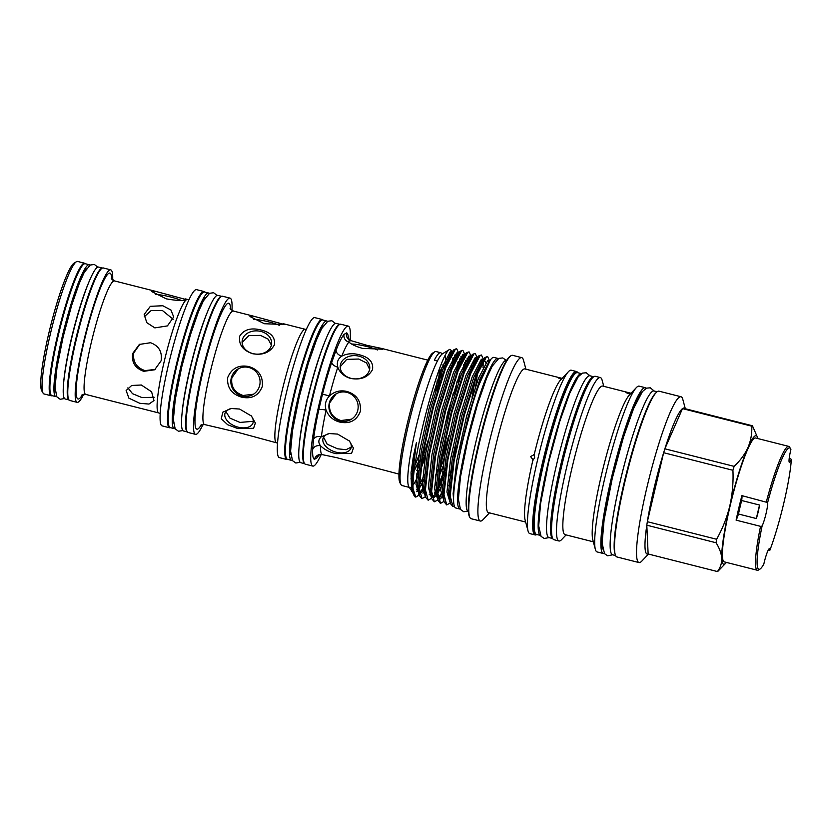 <?xml version="1.0" encoding="UTF-8"?>
<svg xmlns="http://www.w3.org/2000/svg" width="833" height="833" viewBox="0 0 833 833"><rect width="100%" height="100%" fill="white"/><g stroke="black" fill="none" stroke-linecap="round" stroke-linejoin="round"><path stroke-width="1.25" d="M439.73 368.29A58.779 7.455 -75.8 0 1 437.533 390.167M439.324 384.346A57.123 7.247 104.2 0 0 440.418 371.268M762.091 526.06L760.55 526.352L736.112 520.156A13.515 1.718 104.2 0 0 738.465 514.013L756.364 518.553A56.134 7.122 -75.8 0 1 757.895 511.847A56.134 7.122 -75.8 0 1 759.55 505.048L741.662 500.518A13.515 1.718 104.2 0 0 741.901 495.645L767.651 502.549A13.515 1.718 104.2 0 1 766.048 513.597A13.515 1.718 104.2 0 1 762.091 526.06A62.6 7.945 104.2 0 0 760.008 569.074A62.6 7.945 104.2 0 0 763.84 564.003A13.515 1.718 104.2 0 1 769.463 548.687A13.515 1.718 104.2 0 1 769.859 550.301A62.6 7.945 104.2 0 0 791.35 459.379A13.515 1.718 104.2 0 1 789.413 462.398A13.515 1.718 104.2 0 1 790.902 449.56A62.6 7.945 104.2 0 0 790.527 448.706A62.6 7.945 104.2 0 0 767.651 502.549M738.465 514.013A56.134 7.122 -75.8 0 1 739.996 507.307A56.134 7.122 -75.8 0 1 741.662 500.518M756.364 518.553A13.515 1.718 104.2 0 0 758.259 511.618A13.515 1.718 104.2 0 0 759.55 505.048M790.527 448.706L789.632 447.165A63.891 8.101 104.2 0 0 788.747 446.394L755.635 438.002A63.891 8.101 104.2 0 0 730.145 505.818A63.891 8.101 104.2 0 0 724.221 561.859L757.343 570.261A63.891 8.101 104.2 0 0 758.478 570.011L760.008 569.074M741.901 495.645A63.891 8.101 104.2 0 0 738.809 508.015A63.891 8.101 104.2 0 0 736.112 520.156M788.747 446.394A63.891 8.101 104.2 0 0 766.35 501.851M789.257 457.9L791.35 459.379M351.432 419.197L340.853 420.55C332.294 417.572 328.566 411.669 329.681 402.839L336.147 393.842M417.364 466.116A57.123 7.247 104.2 0 0 419.853 460.139M428.235 440.105A57.123 7.247 -75.8 0 1 422.425 457.598M419.03 466.001A57.123 7.247 -75.8 0 1 416.844 470.53M43.087 393.134L41.733 390.823A66.421 8.424 -75.8 0 1 48.793 333.356A66.421 8.424 -75.8 0 1 74.116 263.113L76.417 261.718A68.348 8.674 104.2 0 0 50.355 334.002A68.348 8.674 104.2 0 0 43.087 393.134A68.348 8.674 104.2 0 0 44.024 393.957L51.136 395.758A68.348 8.674 -75.8 0 1 57.467 335.814A68.348 8.674 -75.8 0 1 84.747 263.259A68.348 8.674 -75.8 0 1 85.476 263.78M84.747 263.259L77.625 261.447A68.348 8.674 104.2 0 0 76.417 261.718M92.63 285.417A64.922 8.236 104.2 0 0 75.949 340.041A64.922 8.236 104.2 0 0 68.629 380.035M68.952 399.923A68.025 8.632 104.2 0 1 75.47 340.333A68.025 8.632 104.2 0 1 102.386 268.091L98.596 267.101A68.025 8.632 104.2 0 0 71.451 339.312A68.025 8.632 104.2 0 0 65.151 398.976L68.972 399.955M89.11 281.616A64.922 8.236 104.2 0 0 71.315 338.875A64.922 8.236 104.2 0 0 63.735 381.701M76.074 277.597A64.922 8.236 104.2 0 0 57.998 335.491A64.922 8.236 104.2 0 0 50.355 379.015M89.974 265.175A68.025 8.632 104.2 0 0 89.308 264.748L85.289 263.728A68.025 8.632 104.2 0 0 58.143 335.938A68.025 8.632 104.2 0 0 51.844 395.602L55.863 396.623A68.025 8.632 104.2 0 0 56.654 396.56M89.308 264.748A68.025 8.632 104.2 0 0 62.163 336.959A68.025 8.632 104.2 0 0 55.863 396.623M86.351 268.903A64.922 8.236 104.2 0 0 62.642 336.667A64.922 8.236 104.2 0 0 55.238 391.562M155.209 369.435L144.952 370.602C136.383 367.634 132.655 361.73 133.759 352.9L139.965 344.091M83.706 394.301A68.348 8.674 -75.8 0 1 77.136 402.349A68.348 8.674 -75.8 0 1 83.467 342.405A68.348 8.674 -75.8 0 1 110.737 269.85A68.348 8.674 -75.8 0 1 112.684 280.055M77.136 402.349L69.712 400.465A68.348 8.674 -75.8 0 1 76.042 340.52A68.348 8.674 -75.8 0 1 103.313 267.966L110.737 269.85M155.469 294.528A14.807 1.864 -166.7 0 1 170.734 297.017A14.807 1.864 -166.7 0 1 181.146 300.421M166.267 298.839L151.856 291.644L154.938 291.175L186.53 299.672C183.27 300.973 176.523 300.692 166.267 298.839M144.255 316.779L151.148 310.542L162.425 310.511L173.16 319.278M162.831 305.753L150.377 306.315L144.182 314.426L146.795 322.663L154.844 327.89L167.423 325.901L173.691 316.957L170.963 310.043L162.831 305.753M150.534 342.727L139.371 344.425L132.624 353.588C131.51 362.428 135.227 368.332 143.776 371.31L154.646 369.79L161.102 360.804C162.404 351.849 158.884 345.82 150.534 342.727M160.165 413.522L158.77 412.949A58.549 7.424 -75.8 0 1 164.195 361.595A58.549 7.424 -75.8 0 1 186.53 299.672L186.53 299.672A58.549 7.424 -75.8 0 1 187.56 299.443L185.509 298.922M154.178 397.299L141.849 397.539L132.53 393.697L127.876 387.866M141.339 385.013L131.697 385.46L126.127 390.521L128.907 398.174L139.767 403.297L148.972 404.067L153.98 400.569L151.596 391.802L141.339 385.013M158.77 412.949L85.737 394.425L81.613 395.154M170.411 427.652A70.264 8.913 -75.8 0 1 169.505 427.756A70.264 8.913 -75.8 0 1 176.013 366.124A70.264 8.913 -75.8 0 1 204.054 291.54A70.264 8.913 -75.8 0 1 204.803 292.06M169.505 427.756L162.081 425.871A70.264 8.913 -75.8 0 1 168.589 364.24A70.264 8.913 -75.8 0 1 196.63 289.655L204.054 291.54M211.041 315.707A66.713 8.465 104.2 0 0 194.506 370.352A66.713 8.465 104.2 0 0 187.165 409.836M221.713 296.35L217.902 295.382A69.941 8.871 104.2 0 0 189.986 369.623A69.941 8.871 104.2 0 0 183.51 430.973L187.331 431.942M221.672 296.371A69.941 8.871 104.2 0 0 194.016 370.643A69.941 8.871 104.2 0 0 187.3 431.911M207.906 310.917A66.713 8.465 104.2 0 0 189.862 369.175A66.713 8.465 104.2 0 0 182.125 412.554M194.589 307.554A66.713 8.465 104.2 0 0 176.554 365.802A66.713 8.465 104.2 0 0 168.818 409.17M209.281 293.445A69.941 8.871 104.2 0 0 208.614 293.029L204.595 292.008A69.941 8.871 104.2 0 0 176.679 366.249A69.941 8.871 104.2 0 0 170.203 427.6L174.232 428.62A69.941 8.871 104.2 0 0 175.013 428.568M208.614 293.029A69.941 8.871 104.2 0 0 180.709 367.27A69.941 8.871 104.2 0 0 174.232 428.62M205.324 297.6A66.713 8.465 104.2 0 0 181.198 366.978A66.713 8.465 104.2 0 0 173.514 423.029M253.503 394.207L243.059 395.488C234.489 392.51 230.762 386.606 231.866 377.776L238.228 368.863M287.708 459.389A72.2 9.163 -75.8 0 1 286.791 459.493A72.2 9.163 -75.8 0 1 293.476 396.164A72.2 9.163 -75.8 0 1 322.277 319.528A72.2 9.163 -75.8 0 1 323.037 320.059M286.791 459.493L279.357 457.609A72.2 9.163 -75.8 0 1 286.042 394.28A72.2 9.163 -75.8 0 1 314.853 317.644L322.277 319.528M242.101 342.561L248.765 335.584L260.521 335.387L268.132 339.114L271.402 345.133M252.878 353.588A14.807 11.62 -175.1 0 1 242.122 341.249A14.807 11.62 -175.1 0 1 260.864 331.44A14.807 11.62 -175.1 0 1 271.62 343.779A14.807 11.62 -175.1 0 1 252.878 353.588M252.649 353.723C242.799 350.401 238.488 344.529 239.717 336.126C243.902 329.493 251.066 327.463 261.198 330.024C271.1 332.523 275.494 337.48 274.39 344.883C270.111 352.526 262.874 355.472 252.649 353.723M264.373 323.725L249.962 316.53L253.045 316.051L284.626 324.547L264.373 323.725M227.638 377.682C231.595 368.28 238.686 364.583 248.911 366.582C258.73 369.675 263.186 376.297 262.301 386.47C258.594 395.717 251.722 399.278 241.685 397.164C231.668 394.186 226.982 387.689 227.638 377.682M242.08 396.071A14.807 14.567 59 0 1 237.822 369.092A14.807 14.567 59 0 1 259.906 379.671A14.807 14.567 59 0 1 242.08 396.071M253.274 421.311L239.956 422.425L229.95 418.114L225.899 411.554M250.816 415.386A14.807 8.986 19.8 0 1 252.94 423.081A14.807 8.986 19.8 0 1 238.228 427.194A14.807 8.986 19.8 0 1 225.087 413.033A14.807 8.986 19.8 0 1 231.824 408.441M237.894 428.61L227.68 424.736L221.286 418.76L222.817 412.158L231.241 408.503L239.571 409.045L251.41 416.011L255.367 423.029L253.565 428.308L237.894 428.61M253.576 319.414A14.807 1.864 -166.7 0 1 268.83 321.892A14.807 1.864 -166.7 0 1 279.253 325.297M253.045 316.051L233.355 311.053A58.549 7.424 104.2 0 0 209.999 373.205A58.549 7.424 104.2 0 0 204.574 424.559L238.644 432.556L276.525 442.812A58.549 7.424 -75.8 0 1 281.95 391.458A58.549 7.424 -75.8 0 1 305.315 329.306L283.616 323.798M203.065 424.403A70.264 8.913 -75.8 0 1 195.505 434.347A70.264 8.913 -75.8 0 1 202.013 372.715A70.264 8.913 -75.8 0 1 230.054 298.131A70.264 8.913 -75.8 0 1 231.959 310.48M195.505 434.347L188.081 432.462A70.264 8.913 -75.8 0 1 194.589 370.831A70.264 8.913 -75.8 0 1 222.619 296.246L230.054 298.131M312.104 337.042A68.556 8.694 104.2 0 0 294.028 395.831A68.556 8.694 104.2 0 0 286.188 439.241M327.504 321.434A71.877 9.121 104.2 0 0 326.848 321.017L322.819 319.997A71.877 9.121 104.2 0 0 294.143 396.289A71.877 9.121 104.2 0 0 287.489 459.337L291.508 460.357A71.877 9.121 104.2 0 0 292.279 460.305M326.848 321.017A71.877 9.121 104.2 0 0 298.162 397.31A71.877 9.121 104.2 0 0 291.508 460.357M323.256 325.963A68.556 8.694 104.2 0 0 298.672 397.008A68.556 8.694 104.2 0 0 290.717 454.297M325.724 339.666A68.556 8.694 104.2 0 0 319.039 357.565A68.556 8.694 104.2 0 0 307.325 399.205A68.556 8.694 104.2 0 0 302.056 424.507A68.556 8.694 104.2 0 0 299.401 443.427M328.462 345.518A68.556 8.694 104.2 0 0 311.979 400.381A68.556 8.694 104.2 0 0 304.597 439.585M339.937 324.339L336.126 323.371A71.877 9.121 104.2 0 0 307.45 399.663A71.877 9.121 104.2 0 0 300.796 462.711L304.597 463.679M339.885 324.36A71.877 9.121 104.2 0 0 311.469 400.683A71.877 9.121 104.2 0 0 304.566 463.637M347.892 338.094L351.172 340.707A58.779 7.455 104.2 0 0 351.162 340.697L367.384 345.456L381.753 348.465L382.784 349.214L362.532 348.381C356.024 346.518 351.484 344.414 348.892 342.061L348.111 341.186L351.162 340.697A6.435 6.383 103.6 0 1 346.549 332.888A65.213 8.278 -75.8 0 1 348.433 338.989M344.039 334.397A6.435 6.185 40.3 0 0 348.892 342.061A58.779 7.455 104.2 0 0 341.801 356.149C346.913 353.515 352.744 353.046 359.315 354.764C369.217 357.263 373.611 362.22 372.497 369.623C368.228 377.266 360.981 380.212 350.766 378.463C344.237 376.599 339.926 372.851 337.823 367.186C336.522 362.449 337.844 358.773 341.801 356.149A6.435 4.509 21.4 0 1 336.168 350.027A65.213 8.278 -75.8 0 1 344.039 334.397L346.549 332.888M331.753 362.282A6.435 3.238 18.5 0 0 337.823 367.186A58.779 7.455 104.2 0 0 329.472 395.925C334.543 391.406 340.385 389.917 346.986 391.479C356.795 394.571 361.251 401.204 360.366 411.367C356.659 420.623 349.787 424.184 339.749 422.071C333.179 420.332 328.629 416.365 326.099 410.169C324.464 404.817 325.588 400.069 329.472 395.925L322.486 394.165A65.213 8.278 -75.8 0 1 331.753 362.282L336.168 350.027M340.145 420.977A14.807 14.567 59 0 1 335.897 393.988A14.807 14.567 59 0 1 357.982 404.567A14.807 14.567 59 0 1 340.145 420.977M335.938 453.673C329.327 452.09 324.214 449.476 320.601 445.832C318.029 442.583 318.3 439.543 321.382 436.721L329.274 433.556L337.615 434.097L349.454 441.063L353.411 448.071L351.599 453.36L335.938 453.673M348.86 440.438A14.807 8.986 19.8 0 1 350.985 448.123A14.807 8.986 19.8 0 1 336.272 452.246A14.807 8.986 19.8 0 1 323.131 438.085A14.807 8.986 19.8 0 1 329.858 433.483M351.245 447.092L346.049 449.705L337.511 448.789L327.15 444.176L323.558 437.169M319.143 454.693A65.213 8.278 -75.8 0 1 317.019 457.806L314.51 459.316A6.435 6.383 103.6 0 1 322.267 454.641L336.699 457.661L398.924 474.081M351.734 344.071A14.807 1.864 -166.7 0 1 366.989 346.559A14.807 1.864 -166.7 0 1 377.401 349.964M350.995 378.328A14.807 11.62 -175.1 0 1 340.228 365.989A14.807 11.62 -175.1 0 1 358.981 356.18A14.807 11.62 -175.1 0 1 369.737 368.519A14.807 11.62 -175.1 0 1 350.995 378.328M340.197 366.78L346.705 359.367L358.731 359.033L366.562 362.98L369.633 369.342M321.194 454.474A72.2 9.163 -75.8 0 1 312.781 466.084A72.2 9.163 -75.8 0 1 319.466 402.756A72.2 9.163 -75.8 0 1 348.277 326.12A72.2 9.163 -75.8 0 1 350.141 340.333M312.781 466.084L305.357 464.2A72.2 9.163 -75.8 0 1 312.042 400.871A72.2 9.163 -75.8 0 1 340.853 324.235L348.277 326.12M417.76 463.096A58.779 7.455 -75.8 0 1 414.334 470.666M426.038 451.601A58.779 7.455 -75.8 0 1 421.394 464.231M418.468 470.77A58.779 7.455 -75.8 0 1 416.458 474.394M444.343 369.56A58.779 7.455 104.2 0 0 443.166 364.219L443.166 364.219M442.833 365.01A58.779 7.455 -75.8 0 1 443.375 368.103M435.701 390.875A58.779 7.455 104.2 0 0 437.273 380.337M755.062 435.919A66.307 8.413 104.2 0 0 747.961 447.55C750.835 440.688 752.105 433.566 751.772 426.184A75.314 9.559 104.2 0 1 752.116 425.944A75.314 9.559 104.2 0 1 752.449 425.778L757.634 437.721A66.307 8.413 104.2 0 0 755.062 435.919M648.47 554.06L641.827 561.088A85.518 10.85 -75.8 0 1 640.473 562.223A85.518 10.85 -75.8 0 1 638.973 562.556A85.518 10.85 -75.8 0 1 648.157 482.276A85.518 10.85 -75.8 0 1 679.509 397.091A85.518 10.85 -75.8 0 1 681.019 396.758A85.518 10.85 -75.8 0 1 682.821 399.413L685.32 408.753M638.973 562.556L616.941 556.965A85.518 10.85 -75.8 0 1 626.124 476.684A85.518 10.85 -75.8 0 1 657.476 391.51A85.518 10.85 -75.8 0 1 658.986 391.177L681.019 396.758M751.772 426.184L682.498 408.618A75.314 9.559 -75.8 0 1 682.852 408.378A75.314 9.559 -75.8 0 1 683.175 408.212A75.314 9.559 -75.8 0 1 685.205 408.982M602.623 548.999A82.519 10.465 -75.8 0 1 611.703 478.225A82.519 10.465 -75.8 0 1 642.597 391.364M634.382 430.619A82.519 10.465 104.2 0 0 620.398 480.433A82.519 10.465 104.2 0 0 614.108 510.567M648.043 407.129A82.519 10.465 104.2 0 0 624.698 481.516A82.519 10.465 104.2 0 0 614.921 537.722M657.102 391.76L654.092 391A84.487 10.714 104.2 0 0 620.377 480.683A84.487 10.714 104.2 0 0 612.547 554.788L615.566 555.559M655.956 392.832A84.487 10.714 104.2 0 0 624.396 481.703A84.487 10.714 104.2 0 0 615.066 554.07M604.331 553.424A85.518 10.85 -75.8 0 1 603.321 553.518A85.518 10.85 -75.8 0 1 612.505 473.227A85.518 10.85 -75.8 0 1 643.857 388.053A85.518 10.85 -75.8 0 1 645.367 387.72A85.518 10.85 -75.8 0 1 646.21 388.282M603.321 553.518L597.146 551.946A85.518 10.85 -75.8 0 1 595.335 549.301A85.518 10.85 -75.8 0 1 607.653 466.386A85.518 10.85 -75.8 0 1 636.339 387.626A85.518 10.85 -75.8 0 1 637.682 386.491A85.518 10.85 -75.8 0 1 639.192 386.158L645.367 387.72M631.289 393.551L625.947 392.697M625.968 392.603L630.112 394.259M593.335 541.814L565.024 534.64A76.636 9.725 -75.8 0 1 573.26 462.69A76.636 9.725 -75.8 0 1 601.353 386.366A76.636 9.725 -75.8 0 1 602.707 386.064L631.018 393.249M566.086 534.911L561.713 539.524A84.279 10.694 -75.8 0 1 560.39 540.648A84.279 10.694 -75.8 0 1 558.901 540.971A84.279 10.694 -75.8 0 1 567.96 461.846A84.279 10.694 -75.8 0 1 598.865 377.911A84.279 10.694 -75.8 0 1 600.343 377.578A84.279 10.694 -75.8 0 1 602.124 380.192L603.769 386.335M600.343 377.578L595.397 376.329A84.279 10.694 104.2 0 0 593.908 376.651A84.279 10.694 104.2 0 0 593.898 376.662A84.279 10.694 104.2 0 0 564.305 455.391A84.279 10.694 104.2 0 0 552.8 538.712A84.279 10.694 104.2 0 0 553.955 539.711L558.901 540.971M581.601 397.976A80.207 10.173 104.2 0 0 561.15 465.095A80.207 10.173 104.2 0 0 552.154 514.117M593.721 376.766L589.931 375.798A83.446 10.59 104.2 0 0 556.631 464.377A83.446 10.59 104.2 0 0 548.895 537.566L552.695 538.535M593.69 376.787A83.446 10.59 104.2 0 0 560.651 465.397A83.446 10.59 104.2 0 0 552.675 538.503M534.859 512.524A80.207 10.173 -75.8 0 1 544.126 460.784A80.207 10.173 -75.8 0 1 565.638 391.135M581.465 373.653L577.55 372.663A83.446 10.59 104.2 0 0 544.251 461.243A83.446 10.59 104.2 0 0 536.525 534.432L540.44 535.421M581.455 373.663A83.446 10.59 104.2 0 0 548.27 462.263A83.446 10.59 104.2 0 0 540.43 535.421M536.587 534.588A84.279 10.694 -75.8 0 1 536.577 534.599A84.279 10.694 -75.8 0 1 535.078 534.932L529.83 533.599A84.279 10.694 -75.8 0 1 528.049 530.985L525.113 520.011A74.106 9.402 -75.8 0 1 532.933 459.941L534.671 457.952L534.182 454.662L530.569 456.546L533.203 460.035M528.049 530.985A84.279 10.694 -75.8 0 1 540.18 449.268A84.279 10.694 -75.8 0 1 568.46 371.653A84.279 10.694 -75.8 0 1 569.782 370.539A84.279 10.694 -75.8 0 1 571.271 370.206L576.519 371.539A84.279 10.694 -75.8 0 1 577.675 372.549L577.769 372.715M562.223 378.723L558.818 378.224M558.839 378.172L561.39 379.223M525.665 522.052L488.45 512.607A74.106 9.402 -75.8 0 1 496.406 443.041A74.106 9.402 -75.8 0 1 523.582 369.227A74.106 9.402 -75.8 0 1 524.884 368.936L562.098 378.369M535.078 534.932A84.279 10.694 -75.8 0 1 544.136 455.807A84.279 10.694 -75.8 0 1 575.03 371.862A84.279 10.694 -75.8 0 1 576.519 371.539M577.623 372.684A83.633 10.61 104.2 0 0 575.499 372.643A83.633 10.61 104.2 0 0 544.168 458.702A83.633 10.61 104.2 0 0 536.598 534.453M489.471 512.868L483.109 519.584A84.279 10.694 -75.8 0 1 481.786 520.708A84.279 10.694 -75.8 0 1 480.297 521.031A84.279 10.694 -75.8 0 1 489.356 441.917A84.279 10.694 -75.8 0 1 520.25 357.971A84.279 10.694 -75.8 0 1 521.739 357.649A84.279 10.694 -75.8 0 1 523.52 360.262L525.904 369.196M521.739 357.649L512.607 355.327A84.279 10.694 104.2 0 0 511.129 355.66A84.279 10.694 104.2 0 0 511.108 355.66A84.279 10.694 104.2 0 0 481.526 434.399A84.279 10.694 104.2 0 0 470.01 517.71A84.279 10.694 104.2 0 0 471.166 518.72L480.297 521.031M468.396 511.691L468.375 511.691A78.146 9.913 -75.8 0 1 476.778 438.325A78.146 9.913 -75.8 0 1 505.423 360.491A78.146 9.913 -75.8 0 1 506.797 360.179L506.818 360.189M498.373 358.606A77.667 9.85 104.2 0 0 498.019 358.45L493.99 357.43A77.667 9.85 104.2 0 0 463.002 439.876A77.667 9.85 104.2 0 0 455.807 508.005L459.826 509.025A77.667 9.85 104.2 0 0 460.222 509.057M498.019 358.45A77.667 9.85 104.2 0 0 467.021 440.896A77.667 9.85 104.2 0 0 459.826 509.025M491.564 367.332A74.699 9.475 104.2 0 0 467.48 440.626A74.699 9.475 104.2 0 0 458.389 498.144M441.906 354.233A69.118 8.767 104.2 0 0 440.647 352.723L436.003 351.536A69.118 8.767 104.2 0 0 434.784 351.807A69.118 8.767 104.2 0 0 434.774 351.818A69.118 8.767 104.2 0 0 410.513 416.385A69.118 8.767 104.2 0 0 401.069 484.712A69.118 8.767 104.2 0 0 402.016 485.545L409.211 487.367M413.126 457.921A58.779 7.455 104.2 0 0 412.043 471.416M416.323 476.122A58.779 7.455 104.2 0 0 418.218 473.175M415.084 465.147A58.779 7.455 104.2 0 0 418.957 455.224M412.137 467.854A58.779 7.455 104.2 0 0 412.522 467.021M445.332 356.201A69.118 8.767 -75.8 0 1 445.582 366.281M425.007 457.671A69.118 8.767 -75.8 0 1 420.644 469.635M417.968 476.039A69.118 8.767 -75.8 0 1 413.126 485.014M411.575 486.784A69.118 8.767 -75.8 0 1 410.971 487.232A69.118 8.767 -75.8 0 1 410.575 487.43M440.647 352.723A69.118 8.767 104.2 0 0 439.428 352.984A69.118 8.767 104.2 0 0 434.347 360.168L437.44 360.949A69.118 8.767 104.2 0 1 442.51 353.775A69.118 8.767 104.2 0 0 442.51 353.775L449.81 349.35L452.392 351.297M415.771 497.082L415.344 496.978A76.928 9.757 -75.8 0 1 414.282 496.051A76.928 9.757 -75.8 0 1 413.116 488.95L415.771 497.082L419.218 495.135M422.435 490.429L423.83 487.899M440.667 442.969L453.464 392.53M457.817 366.187L458.275 361.272M458.587 352.869L456.692 348.735L455.453 349.069L445.801 367.572L433.358 407.441L423.122 453.496L419.249 488.211L421.967 498.655L425.403 496.707M421.967 498.655L419.332 495.583L418.593 488.044L422.477 453.329L432.702 407.275L445.145 367.415L453.964 349.641L456.692 348.735M457.702 352.651L457.786 353.723M457.473 362.938L456.88 368.415M423.799 486.534L419.582 493.688M419.061 494.365L417.906 495.645M483.348 359.148L481.443 355.014L480.214 355.347L470.551 373.85L458.119 413.72L447.883 459.774L444.01 494.49L446.717 504.933L450.164 502.986M453.548 499.456L453.131 493.605L456.807 460.482L466.532 416.531L478.371 378.494L487.565 360.835L489.325 360.918M489.533 360.72L487.638 356.586L486.41 356.92L476.747 375.423L464.304 415.292L454.068 461.347L450.195 496.062L452.913 506.506L454.37 506.245M452.913 506.506L450.278 503.434L449.539 495.895L453.423 461.18L463.648 415.126L476.091 375.256L484.921 357.482L487.638 356.586M488.648 360.502L488.732 361.564M477.153 357.576L475.258 353.442L474.029 353.775L464.366 372.289L451.923 412.148L441.698 458.212L437.814 492.917L440.532 503.361L443.968 501.414M448.591 494.177L449.612 492.157M483.036 367.551L483.223 360.981M446.717 504.933L444.083 501.862L443.354 494.323L447.227 459.608L457.463 413.553L469.906 373.694L478.725 355.92L481.443 355.014M449.695 490.481L448.55 492.813M470.968 356.003L469.073 351.88L467.834 352.203L458.171 370.716L445.738 410.586L435.503 456.64L431.629 491.355L434.337 501.789L437.46 500.185M438.949 498.363L443.427 490.585M449.737 475.83L452.027 469.656M472.03 397.237L475.226 379.515M440.532 503.361L437.898 500.289L437.169 492.761L441.042 458.046L451.278 411.981L463.71 372.122L472.54 354.348L475.258 353.442M452.6 466.022L450.091 472.988M443.5 488.909L442.365 491.241M440.896 494.021L438.148 498.405M464.772 354.441L462.877 350.308L461.649 350.641L451.986 369.144L439.543 409.013L429.318 455.068L425.434 489.783L428.152 500.227L431.588 498.28M434.816 493.573L436.211 491.043M437.971 487.503L445.832 468.084M470.76 356.232L468.989 356.118L459.806 373.788L447.967 411.825L438.231 455.766L434.566 488.898L437.523 498.905M434.337 501.789L431.702 498.717L430.973 491.189L434.857 456.474L445.082 410.419L457.525 370.55L466.345 352.776L469.073 351.88M470.083 355.785L470.166 356.857M443.906 471.416L438.075 485.701M436.18 489.669L434.701 492.459M440.865 463.054L446.863 444.541M464.002 367.749L464.46 362.834M464.564 354.66L462.804 354.556L453.621 372.216L441.782 410.252L432.046 454.204L428.37 487.326L431.338 497.332M428.152 500.227L425.517 497.155L424.788 489.617L428.662 454.901L438.897 408.847L451.34 368.977L460.16 351.203L462.877 350.308M463.887 354.223L463.971 355.285M463.669 364.5L463.075 369.987M448.716 435.805L441.563 458.973M437.721 469.843L435.315 476.06M441.355 502.934L440.22 503.247M435.17 501.362L434.024 501.674M422.789 498.217L421.644 498.54M452.85 358.211L452.631 362.334M424.455 474.289L422.414 479.006M417.729 487.982L416.396 489.898M412.72 492.428L408.805 486.68A69.118 8.767 -75.8 0 1 415.178 431.067A69.118 8.767 -75.8 0 1 437.44 360.949M411.596 491.46L411.054 472.561L413.501 455.755L416.458 442.448L412.283 473.717L412.814 492.782L414.282 496.051M413.116 488.95C411.023 459.858 440.157 351.807 449.82 349.35L449.82 349.35M490.398 359.971L475.997 391.218L461.274 446.009L456.463 471.832M459.066 457.775A73.002 9.257 -75.8 0 1 472.925 403.141M401.069 484.712L399.944 482.786A67.515 8.569 -75.8 0 1 409.159 416.042A67.515 8.569 -75.8 0 1 432.858 352.973A67.515 8.569 -75.8 0 1 432.868 352.973L434.774 351.818M470.01 517.71L469.562 516.939A83.633 10.61 -75.8 0 1 480.985 434.264A83.633 10.61 -75.8 0 1 510.348 356.128A83.633 10.61 -75.8 0 1 510.358 356.118L511.108 355.66M568.46 371.653L560.651 379.91A74.106 9.402 -75.8 0 0 534.182 454.662L533.682 454.579M552.8 538.712L552.352 537.931A83.633 10.61 -75.8 0 1 563.764 455.255A83.633 10.61 -75.8 0 1 593.127 377.12A83.633 10.61 -75.8 0 1 593.138 377.12L593.898 376.662M595.335 549.301L592.773 539.711A76.636 9.725 -75.8 0 1 603.81 465.408A76.636 9.725 -75.8 0 1 629.519 394.832L636.339 387.626M732.925 470.281L663.651 452.715A75.314 9.559 104.2 0 0 647.345 521.697L663.651 452.715A75.314 9.559 -75.8 0 1 664.869 448.81A75.314 9.559 104.2 0 1 682.498 408.618L664.869 448.81L734.133 466.376A75.314 9.559 104.2 0 0 732.925 470.281C733.477 482.307 732.426 494.229 729.77 506.048A66.307 8.413 104.2 0 0 721.753 558.422C721.399 553.497 719.514 548.281 716.078 542.762L646.814 525.196L648.136 553.976L717.411 571.553C720.41 567.648 721.857 563.275 721.753 558.422A66.307 8.413 104.2 0 0 725.845 563.066A66.307 8.413 104.2 0 0 726.407 562.41M716.078 542.762A75.314 9.559 104.2 0 1 716.619 539.263L647.345 521.697A75.314 9.559 -75.8 0 0 646.814 525.196A75.314 9.559 104.2 0 0 648.136 553.976M716.619 539.263C722.523 528.747 726.907 517.668 729.77 506.048A66.307 8.413 104.2 0 1 747.961 447.55C744.858 454.339 740.245 460.607 734.133 466.376M683.175 408.212L752.449 425.778M725.845 563.066L718.088 571.136A75.314 9.559 104.2 0 1 717.411 571.553M757.822 438.554A66.307 8.413 104.2 0 0 757.634 437.721M441.667 367.967A57.123 7.247 -75.8 0 1 441.605 377.328M314.51 459.316A65.213 8.278 -75.8 0 1 312.646 449.539A6.435 5.498 -177.9 0 1 320.601 445.832A58.779 7.455 104.2 0 0 322.267 454.641L317.873 455.245L319.331 454.37L318.3 455.214A6.435 6.185 40.3 0 1 318.3 455.203M317.019 457.806A6.435 6.185 40.3 0 1 318.3 455.214M312.646 449.539L313.52 439.428A65.213 8.278 -75.8 0 1 318.747 409.971L322.486 394.165M313.52 439.428A6.435 4.519 -173 0 1 321.382 436.721A58.779 7.455 104.2 0 1 326.099 410.169A6.435 1.604 -167.7 0 0 318.747 409.971M52.031 395.654A68.348 8.674 -75.8 0 1 51.136 395.758M760.55 526.352A63.891 8.101 104.2 0 0 757.343 570.261M769.859 550.301L768.047 550.519M154.938 291.175L114.517 280.919A58.549 7.424 104.2 0 0 91.161 343.071A58.549 7.424 104.2 0 0 85.737 394.425M82.498 394.634A64.984 8.247 -75.8 0 1 83.987 342.092A64.984 8.247 -75.8 0 1 101.928 284.469A64.984 8.247 -75.8 0 1 111.778 279.19M201.336 424.768A64.984 8.247 -75.8 0 1 202.815 372.226A64.984 8.247 -75.8 0 1 220.766 314.614A64.984 8.247 -75.8 0 1 230.616 309.335M419.291 485.379L424.424 474.602M453.204 361.116L453.287 357.399M452.371 351.755L450.424 351.411L441.24 369.081L429.401 407.118L419.665 451.059L416 484.181L418.957 494.198M421.613 492.605L423.924 489.554M454.735 394.019L457.13 381.222M459.389 362.688L459.472 358.971M458.389 353.077L456.619 352.984L447.425 370.643L435.586 408.691L425.861 452.631L422.185 485.754L425.142 495.77M439.751 470.364L444.447 457.182M465.585 364.25L465.668 360.543M432.015 497.207L434.961 494.604M437.856 490.096L444.905 474.612M471.488 369.654L471.77 365.822M438.179 498.613L441.146 496.166M442.49 494.261L443.364 492.844M449.174 480.88L451.09 476.174M475.695 385.939L477.444 373.621M476.955 357.784L475.185 357.69L465.991 375.36L454.152 413.397L444.426 457.338L440.751 490.46L443.791 500.477M448.675 495.833L449.549 494.417M483.14 359.356L481.37 359.262L472.186 376.922L460.347 414.969L450.611 458.91L446.946 492.032L449.976 502.039M416.458 442.448L411.419 483.025L412.814 492.782M416.792 491.689L417.999 490.304M419.249 488.534L424.018 479.589M454.891 357.805L454.745 355.045M452.486 351.578L451.247 352.515L442.844 369.488L431.005 407.524L421.279 451.465L417.604 484.598L419.332 495.583M422.987 493.251L424.184 491.866M458.733 381.629L459.993 373.288M461.086 359.377L460.93 356.607M460.16 351.203L457.442 354.077L449.039 371.06L437.2 409.097L427.464 453.037L423.789 486.16L425.517 497.155M429.172 494.823L430.38 493.438M434.587 486.451L436.388 482.724M438.897 476.976L442.927 466.574M467.271 360.949L467.115 358.18M466.345 352.776L463.627 355.649L455.224 372.622L443.385 410.669L433.649 454.61L429.984 487.732L431.702 498.717M432.046 497.436L434.014 497.447L436.565 495.01M437.814 493.24L442.583 484.296M452.246 459.16L456.161 446.904M473.425 365.125L473.467 362.522M472.54 354.348L469.822 357.222L461.42 374.194L449.57 412.231L439.845 456.182L436.169 489.304L437.898 500.289M438.241 498.998L440.199 499.009L443.375 495.739M448.768 485.868L450.372 482.265M478.725 355.92L476.007 358.794L467.605 375.766L455.766 413.803L446.03 457.744L442.365 490.876L443.656 499.623M485.691 362.886L484.223 359.377M483.432 359.429L482.192 360.356L473.79 377.339L461.951 415.375L452.225 459.316L448.55 492.438L450.278 503.434M489.471 360.783L479.985 378.9L468.146 416.948L461.274 446.009M437.512 390.219L439.678 368.436M64.485 398.549L60.163 399.278L56.79 396.779L55.051 387.366L56.977 367.697L63.121 336.917L71.721 305.138L79.333 283.22L84.227 272.412L90.214 265.04L94.368 264.467L97.805 267.164M182.854 430.557L178.46 431.255L175.159 428.797L173.368 419.655L175.222 399.746L181.656 367.228L190.518 334.533L198.348 311.969L203.387 300.869L209.541 293.299L213.602 292.737L217.121 295.434M276.525 442.812L277.514 443.166M204.574 424.559L200.451 425.299M300.13 462.305L295.819 463.013L292.498 460.649L290.592 451.174L292.498 430.713L299.12 397.268L308.231 363.646L316.561 339.729L321.715 328.566L327.775 321.278L331.826 320.726L335.355 323.423M302.056 424.507L307.325 399.215C310.886 384.232 314.791 370.341 319.039 357.565M427.829 360.148L381.753 348.465M414.355 470.551L417.77 463.044M612.63 554.809L607.694 555.788L604.519 553.674L602.113 543.085L604.071 520.24L612.255 478.423L623.459 437.242L633.684 408.316L642.441 391.562L646.512 388.147L650.302 387.814L654.165 391.01M549.009 537.597L544.251 538.482L541.065 536.379L538.691 525.894L540.617 503.382L548.687 462.148L559.724 421.55L569.803 393.03L578.3 376.693L582.496 373.111L586.203 372.767L590.035 375.829M467.709 511.285L463.71 511.733L460.482 509.452L458.389 499.248L460.451 477.08L467.646 440.792L477.528 404.297L486.576 378.349L492.147 366.27L498.821 358.377L502.736 357.919L506.027 360.21M411.512 478.704L410.908 478.892M431.983 497.041L433.983 495.75L432.265 497.572M453.964 349.641L452.329 351.807M476.007 358.794L477.038 358.044M444.083 501.862L443.645 499.55M484.921 357.482L483.275 359.658M483.223 359.617L483.775 360.751M233.355 311.053L230.085 308.449M305.315 329.306L306.346 329.462M187.56 299.443L189.06 299.599M114.517 280.919L111.247 278.305"/></g></svg>

